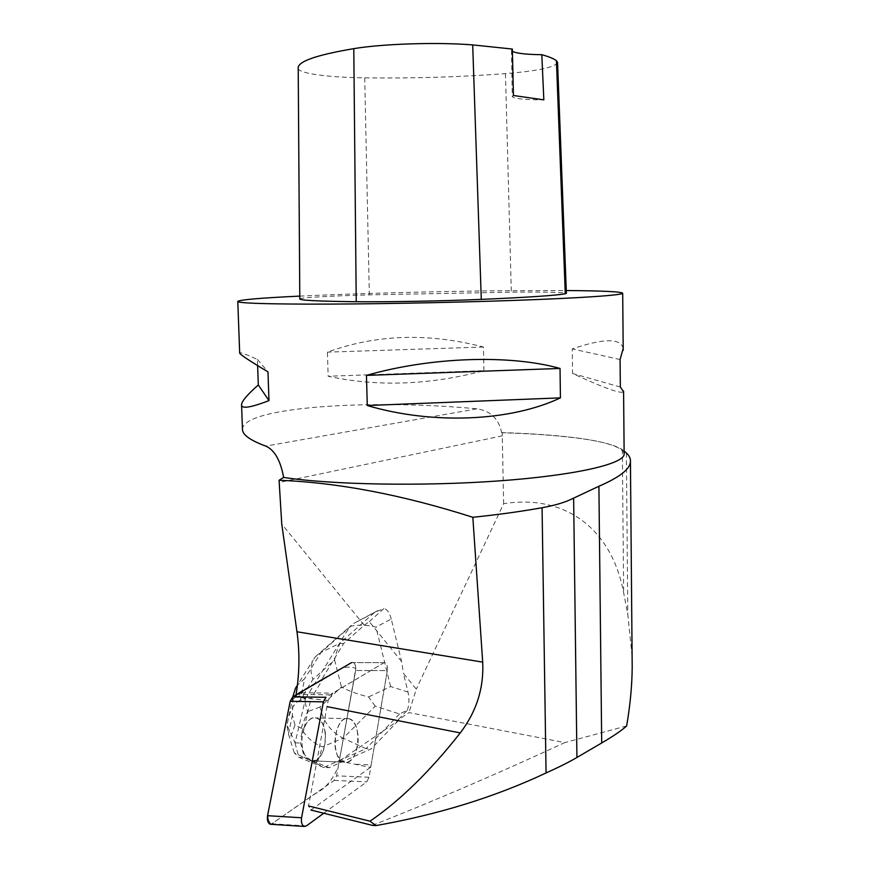 <?xml version="1.0" encoding="UTF-8"?>
<svg xmlns="http://www.w3.org/2000/svg" width="870" height="870" viewBox="0 0 870 870"><rect width="100%" height="100%" fill="white"/><g stroke="black" fill="none" stroke-linecap="round" stroke-linejoin="round"><path stroke-width="0.65" stroke-dasharray="4.35 3.26" d="M338.169 756.606C330.241 743.545 338.158 715.412 348.576 718.663C363.377 720.643 359.169 766.22 344.411 762.12L338.169 756.606M323.76 813.232L366.738 781.88L369.032 777.269L387.313 670.618C387.748 666.159 386.835 663.418 384.583 662.396L325.913 697.294M355.993 764.284L371.142 764.882L370.381 767.427L339.278 761.032L355.634 670.487C356.091 666.083 355.167 663.375 352.861 662.353L351.545 662.614L352.861 662.353C355.167 663.375 356.091 666.083 355.634 670.487L336.603 775.833L334.243 780.379L271.07 824.303L315.255 793.701C325.337 788.731 333.025 779.585 338.332 766.263L355.808 668.443C348.729 665.474 340.583 667.442 331.394 674.348C317.594 681.34 303.869 690.323 290.188 701.318M305.109 755.377C297.062 742.48 305.229 714.705 315.875 717.924C330.991 719.892 326.544 764.904 311.471 760.837L305.109 755.377M372.316 825.347C434.641 800.77 498.804 773.18 564.815 742.588L408.965 712.573L397.612 720.327L398.221 720.708L339.278 761.032M370.381 767.427L310.884 810.024L308.546 805.957L328.175 700.437L332.764 693.151L298.78 692.716L297.225 694.401L331.242 694.869M351.545 662.614L383.278 662.657L351.545 662.614L321.704 679.394L343.683 643.495L364.226 625.247L281.749 524.044M321.704 679.394L298.78 692.716M328.175 700.437L295.615 697.196L297.225 694.401M375.231 706.168L368.554 696.957C357.081 694.043 348.043 690.715 341.442 686.974L320.029 706.995C323.031 721.393 330.72 731.79 343.128 738.173L375.231 706.168L399.526 713.955L407.399 710.137L397.612 720.327M407.399 710.137C409.215 704.461 409.411 698.425 407.997 692.052L403.452 673.369L416.284 689.116L408.965 712.573M371.142 764.882L387.291 670.629L355.634 670.487L387.313 670.618C387.726 666.17 386.824 663.418 384.562 662.396L384.583 662.396M384.562 662.396L332.764 693.151M357.864 734.052C356.537 725.232 353.437 720.099 348.565 718.642C334.134 714.4 329.599 759.967 344.389 762.131C352.361 764.371 359.93 748.243 357.864 734.052M325.337 733.127C323.999 724.427 320.856 719.349 315.875 717.913C311.068 717.304 307.132 720.697 304.087 728.07L303.054 728.049L301.053 736.575L302.075 736.607C301.27 746.808 303.238 754.29 308.002 759.042L306.979 759.01L310.449 760.815L312.754 761C321.78 758.553 325.978 749.266 325.337 733.127M311.732 760.956L306.979 759.01M301.053 736.575L303.054 728.049M632.109 656.1L627.803 614.601L623.649 592.72C610.892 525.328 561.748 494.312 503.643 503.708L416.284 689.116M626.65 725.95L564.815 742.588M343.683 643.495L339.398 643.517L321.095 652.391L315.321 656.807L313.026 660.276C310.383 665.844 310.329 672.227 312.885 679.448L334.569 659.993C337.06 647.552 342.486 636.274 350.827 626.161C359.364 624.606 367.749 624.921 375.971 627.107L391.272 619.038L401.614 661.581L403.452 673.369M401.614 661.581L369.282 621.604L364.226 625.247M503.643 503.708L502.218 432.771C525.295 433.434 546.142 434.728 564.771 436.642C594.58 439.731 613.774 444.07 622.333 449.67L624.116 451.051M502.218 432.771L501.62 432.618C498.749 418.764 490.506 410.836 476.89 408.824C370.555 398.851 244.035 406.845 242.447 429.03M624.138 453.335C621.202 445.94 601.17 440.318 564.043 436.468C545.468 434.554 524.664 433.271 501.62 432.618M299.791 296.104C353.992 293.527 432.607 291.461 499.086 290.754L566.272 290.547M623.192 348.511C620.756 338.06 603.769 338.202 572.253 348.903L572.558 373.491C604.291 388.15 621.3 394.219 623.583 391.707M257.629 365.607L257.411 359.43C246.21 354.34 240.294 352.165 239.674 352.883M483.905 370.674L483.448 347.021C428.214 332.634 376.21 334.341 327.424 352.143L328.153 376.253C377.558 386.976 429.475 385.116 483.905 370.674L328.153 376.253M299.802 298.791L299.824 298.758C300.487 297.605 331.492 295.93 369.337 294.865L511.321 292.168C545.12 291.907 563.477 292.287 566.381 293.299M298.214 68.415L298.236 68.556C298.899 73.548 328.523 77.397 364.715 77.843C412.815 78.474 459.73 77.071 505.459 73.624C537.66 70.992 555.027 67.305 557.572 62.553M512.343 49.046L511.495 50.329L512.397 51.352M513.441 95.504L512.267 96.646C514.105 98.723 524.632 99.8 543.837 99.865M257.411 359.43L267.982 371.86M483.448 347.021L327.424 352.143M620.082 359.538L572.253 348.903M620.343 387.041L572.558 373.491M398.221 720.708L371.251 748.842L329.077 767.688L312.754 761M399.526 713.955L366.02 748.668L371.251 748.842M407.997 692.052L390.608 686.55L368.554 696.957M369.282 621.604L384.062 608.467L374.578 612.436L339.398 643.517L305.62 698.403L311.036 698.49L322.716 679.394M304.087 728.07L311.036 698.49M308.002 759.042L304.413 757.574L300.563 743.034L302.075 736.607M301.161 728.114L307.545 711.714L303.195 695.119L293.092 697.512L292.385 715.14L295.028 725.091L301.161 728.114C306.044 737.02 313.146 743.274 322.476 746.873L343.128 738.173L366.02 748.668L323.683 767.471L329.077 767.688M317.028 763.719L323.683 767.471L298.845 757.324L294.256 752.822L317.028 763.719L322.476 746.873M300.346 700.219C293.984 702.655 289.525 710.931 286.991 725.08L295.082 742.85L305.62 698.403L300.346 700.219L304.674 678.654L297.431 685.125M298.943 757.368L304.413 757.574M295.017 742.904L298.845 757.324M295.082 742.85L300.563 743.034M391.272 619.038C389.706 613.024 387.302 609.5 384.062 608.467M294.256 752.822L288.459 734.117L286.948 725.362M350.827 626.161L321.095 652.391L304.674 678.654M293.277 695.293L293.092 697.512M369.032 777.269L336.603 775.833M306.349 825.945L272.397 823.77M334.243 780.379L366.738 781.88M502.436 435.826L279.27 482.469M476.89 408.824L265.731 446.103M298.236 68.556L299.824 298.758M364.715 77.843L369.337 294.865M505.459 73.624L511.321 292.168M626.367 452.987L627.803 614.601M622.333 449.67L623.649 592.72M320.029 706.995L307.545 711.714M303.195 695.119L312.885 679.448M334.569 659.993L341.442 686.974M390.608 686.55L375.971 627.107M374.578 612.436L354.503 623.148M295.028 725.091L289.732 738.869M288.459 734.117L292.385 715.14M348.576 718.663L315.875 717.924L348.565 718.642M310.449 760.815L344.389 762.131L311.471 760.837M564.043 436.468L564.771 436.642M241.577 405.213L241.555 404.528M511.495 50.329L512.267 96.646M377.71 610.631L352.557 624.051M315.321 656.807L351.295 625.345M295.593 688.072L313.026 660.276M292.983 696.696L286.991 725.08"/><path stroke-width="1.3" d="M290.188 701.318L268.732 809.742C266.862 816.799 267.645 821.65 271.07 824.303L270.298 824.26C267.862 823.129 266.949 820.279 267.547 815.69L290.199 701.296L292.777 696.816L325.913 697.294L323.401 701.84L301.575 817.767C300.998 822.411 301.901 825.304 304.293 826.435L306.349 825.945L323.76 813.232M292.777 696.816L351.545 662.614M327.109 706.647L460.252 732.932C430.204 771.114 400.135 800.53 370.033 821.193L375.927 825.597L372.316 825.347L310.884 810.024M295.68 696.859C299.508 674.946 299.933 653.25 296.964 631.772L482.698 662.124L472.834 517.291C497.923 514.692 520.999 511.506 542.075 507.732L546.066 772.962C558.877 767.199 569.165 762.033 576.93 757.465L601.703 742.969C613.383 736.129 621.702 730.452 626.65 725.95C630.195 705.276 632.044 685.658 632.196 667.094L632.109 656.1M241.577 405.213L242.447 429.03C242.11 434.511 249.864 440.198 265.731 446.103C274.518 449.899 280.488 460.339 283.631 477.423L279.085 480.273L281.749 524.044L296.964 631.772M370.033 821.193L308.546 805.957M624.116 451.051L626.367 452.987C629.358 455.706 630.717 458.642 630.435 461.785C629.934 469.234 619.429 477.38 598.908 486.254L573.635 498.129C565.826 502.142 555.31 505.339 542.075 507.732M283.631 477.423C330.97 484.753 422.363 486.471 498.749 480.914C575.309 475.39 623.486 464.069 624.149 454.325L624.138 453.335M279.085 480.273C338.006 482.524 402.582 494.856 472.834 517.291M566.272 290.547C603.051 290.797 621.854 291.711 622.692 293.288C621.767 295.18 582.215 297.986 515.682 300.357C449.29 302.716 363.649 304.25 307.501 304.13C260.456 303.935 237.216 303.01 237.782 301.357C240.555 299.682 261.217 297.931 299.791 296.104M623.583 391.707L620.343 387.041L620.082 359.538L623.192 348.511M237.793 301.52L239.674 352.883C239.109 353.927 248.548 360.256 267.982 371.86L268.971 400.591C250.255 407.823 241.12 409.128 241.555 404.528C242.056 400.831 247.645 394.327 258.314 384.986L257.629 365.607M367.281 405.529L366.455 375.394C431.281 356.82 509.961 354.394 560.03 368.445L560.421 397.873C510.951 421.352 432.999 424.984 367.281 405.529L560.421 397.873M356.232 301.727C317.615 301.27 298.801 300.302 299.802 298.791L298.214 68.415C297.181 61.705 315.701 55.114 353.785 48.644L356.232 301.727C386.802 302.064 444.298 300.998 481.284 299.389C528.579 297.322 556.572 295.441 565.272 293.755L566.381 293.299M557.572 62.553L556.419 60.672C553.668 58.616 548.807 56.615 541.814 54.701L543.837 99.865L513.441 95.504L512.343 49.046L472.693 44.903C437.371 42.032 382.822 43.772 353.785 48.644M512.397 51.352C516.541 53.396 526.35 54.505 541.814 54.701M366.455 375.394L560.03 368.445M258.314 384.986L268.971 400.591M460.252 732.932C476.499 711.616 483.981 688.018 482.698 662.124M375.927 825.597C438.143 814.592 494.856 797.05 546.066 772.962M297.431 685.125L295.474 688.268L293.277 695.293M323.401 701.84L290.199 701.296M267.547 815.69L301.575 817.767M556.419 60.672L565.272 293.755M472.693 44.903L481.284 299.389M573.635 498.129L576.93 757.465M598.908 486.254L601.703 742.969M304.293 826.435L270.298 824.26M624.149 454.325L623.583 391.152M623.214 350.251L622.692 293.288M557.55 62.194L566.381 293.375M632.196 667.094L630.435 461.796M293.266 695.347L292.983 696.696"/></g></svg>
